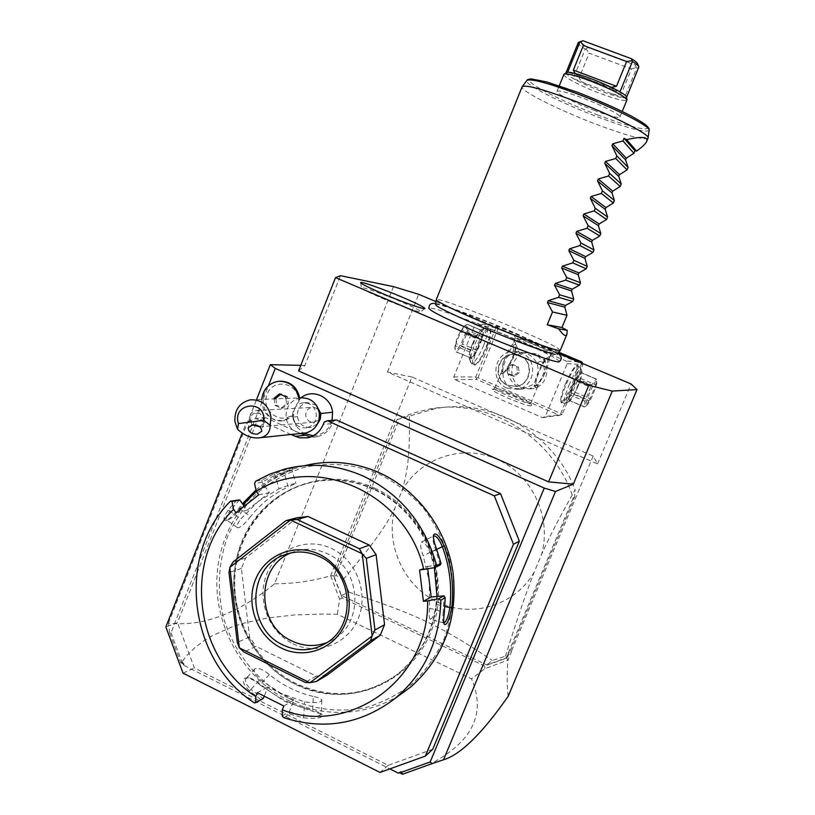 <?xml version="1.0" encoding="UTF-8"?>
<svg xmlns="http://www.w3.org/2000/svg" width="815" height="815" viewBox="0 0 815 815"><rect width="100%" height="100%" fill="white"/><g stroke="black" fill="none" stroke-linecap="round" stroke-linejoin="round"><path stroke-width="0.61" stroke-dasharray="4.08 3.06" d="M558.132 353.17L435.974 301.601M559.406 361.646C558.041 358.702 541.272 350.358 509.12 336.615C471.141 320.478 428.71 305.36 428.945 308.335M393.523 286.636L274.563 583.805C237.685 613.848 202.324 626.949 168.501 623.129L169.652 632.868L170.987 632.797L268.441 385.699M170.987 632.797L183.11 664.948L389.876 768.902M300.541 433.478L265.863 417.738L256.776 421.63L177.476 622.629L165.863 626.969M310.535 436.993L317.239 436.687C324.309 434.945 329.362 430.575 332.377 423.576L323.27 424.421M336.401 419.97L333.294 421.284L332.377 423.576M432.755 749.23L388.195 765.326L194.378 667.974L177.476 622.629M300.99 397.812L298.443 400.185C297.964 382.48 273.117 377.854 267.096 394.205C260.362 410.22 280.747 425.899 292.972 413.969L293.115 417.27L296.375 426.408L303.404 433.183M313.286 435.76C322.76 435.006 329.015 429.872 332.041 420.346M399.319 772.64L400.899 771.703M399.106 772.539L398.392 773.18M183.11 664.948L184.139 664.5L180.961 662.901L187.379 654.965L194.714 647.843L202.904 641.507L211.91 635.924L232.153 626.857L243.298 623.302L267.473 618.025L293.93 614.999L322.434 614.041L337.39 614.286L471.518 678.854L484.935 668.657L507.979 660.14L511.525 651.674L508.662 652.734L506.023 658.347L484.528 665.987L484.935 668.657M428.221 765.02C472.17 742.74 486.596 714.022 471.518 678.854M180.961 662.901L181.704 661.617M184.139 664.5L182.529 662.025M274.563 583.805C293.461 583.754 312.145 581.095 330.615 575.808L339.611 599.107L337.39 614.286M169.652 632.868L180.665 662.463M340.996 594.706L333.661 576.419L335.699 570.714L333.956 567.535L334.996 567.515L335.699 570.714M333.692 575.665L330.737 575.93M330.615 575.808L333.956 567.535M573.22 497.873L506.197 657.929L486.82 664.959L341.454 595.49L333.834 576.011L397.068 419.582L412.604 413.276L428.904 409.161C487.869 397.374 553.589 436.596 573.22 497.873L574.555 497.252L507.684 656.91L505.422 656.289L492.26 660.445L486.82 664.959M411.972 377.009L387.451 372.027L597.568 463.908L593.177 456.074L411.972 377.009L334.996 567.515M593.177 456.074L511.463 651.114L508.662 652.734M507.847 660.14L506.543 657.797M511.463 651.114L511.525 651.674M597.568 463.908L631.085 383.977M508.193 696.255C506.91 686.118 506.838 674.087 507.979 660.14M487.706 664.806L487.156 665.121M339.611 599.107L342.239 597.945L484.528 665.987M342.239 597.945L341.108 595.47M506.023 658.347L507.684 656.91M505.422 656.289C519.685 611.291 526.521 591.731 534.222 572.069L541.506 554.658C549.473 536.82 557.317 521.264 575.115 489.815L574.555 497.252M397.068 419.582L435.19 408.672C491.19 397.588 553.63 432.765 575.115 489.815M333.661 576.419L336.137 575.441L399.248 419.379M341.454 595.49L348.993 592.148L343.39 579.312L336.137 575.441M343.39 579.312C374.034 543.31 385.79 526.205 394.918 508.102L401.866 491.007C407.612 472.354 409.965 454.872 409.385 416.384M348.993 592.148C417.056 614.785 440.283 625.645 492.26 660.445M534.222 572.069C515.355 605.443 472.028 618.616 437.971 602.295C403.771 586.301 384.802 544.4 394.918 508.102M401.866 491.007C419.807 458.183 462.136 443.594 496.977 459.191C531.951 474.422 552.213 517.444 541.506 554.658M387.451 372.027L418.716 294.307M477.61 323.575L566.079 360.994L567.169 363.684L545.235 416.587L542.596 417.667L454.801 379.596L453.761 376.948L475.033 324.676L477.61 323.575L498.362 326.713L558.846 352.243M298.565 370.937L304.902 365.456L340.487 275.684M168.501 623.129L256.562 399.564M304.902 365.456L300.776 365.365M578.446 361.758L566.079 360.994M538.369 344.052C549.035 348.616 554.261 351.214 554.068 351.846C551.195 351.479 543.167 348.576 529.984 343.105L514.357 335.566C515.61 335.138 523.617 337.96 538.369 344.052M498.362 326.713L497.354 327.263L498.057 328.547L581.462 363.765L582.552 363.235M453.761 376.948L475.817 376.978L495.928 327.752L497.354 327.263M495.928 327.752L475.033 324.676M476.744 346.141C472.017 358.732 471.233 365.1 474.381 365.263C477.773 363.337 481.675 357.235 486.076 346.966C489.479 338.368 490.854 332.337 490.202 328.873C487.716 325.99 483.224 331.756 476.744 346.141M475.817 376.978L476.806 379.474L454.801 379.596M542.596 417.667L559.732 415.304L476.806 379.474M516.415 397.363C503.843 392.086 495.836 389.407 492.382 389.336C491.516 390.222 496.529 393.085 507.439 397.924C522.721 404.271 530.83 406.807 531.767 405.534C530.371 403.965 525.257 401.245 516.415 397.363M559.732 415.304L562.218 414.285L545.235 416.587M567.169 363.684L582.908 364.499L562.218 414.285M573.291 384.13C567.159 398.015 563.134 404.169 561.199 402.6C560.791 399.696 562.462 393.594 566.201 384.313C570.999 373.229 574.748 366.852 577.448 365.191C579.434 365.803 578.049 372.119 573.291 384.13M582.908 364.499L582.633 363.521M581.462 363.765L560.802 413.48L477.967 377.722L476.531 378.221M477.967 377.722L498.057 328.547M536.199 354.005L528.365 352.64C510.129 352.783 505.28 381.176 522.374 387.553L532.236 388.745C549.361 386.718 552.427 359.945 536.199 354.005M560.802 413.48L561.138 414.774M549.178 358.213C549.259 361.065 547.955 365.823 545.266 372.486L537.431 386.667L537.411 384.191L542.851 377.844C545.082 373.8 544.991 368.951 542.596 363.317L549.178 358.213L549.86 357.072L549.351 356.603L546.947 357.622C548.74 357.999 547.833 362.828 544.206 372.109C539.459 382.795 536.28 387.39 534.66 385.882C534.294 383.529 535.486 378.904 538.246 371.997C541.812 363.745 544.705 358.946 546.947 357.622M519.664 353.567C514.795 356.104 511.453 359.466 509.63 363.653L512.044 358.325C514.693 351.693 515.905 346.925 515.681 344.012L519.664 353.567L525.726 352.426L533.957 353.832C537.941 355.34 540.824 358.508 542.596 363.317M537.411 384.191L529.444 388.847L520.031 387.634C514.061 385.515 509.732 380.024 507.022 371.161L504.057 372.353L509.63 363.653L507.022 371.161M537.431 386.667L536.963 388.297L535.068 386.738L536.902 377.854L533.631 384.272L535.068 386.738M536.942 363.042L546.906 358.05C544.491 360.78 541.843 365.558 538.949 372.373L536.902 377.854C538.542 373.708 538.552 368.767 536.942 363.042C533.845 358.05 530.28 354.78 526.235 353.221L518.523 351.836L513.582 353.109L513.155 343.747C510.618 346.395 507.908 351.122 505.045 357.907L503.038 363.378L501.439 372.312L502.875 371.08C502.743 380.075 505.779 385.678 511.973 387.899L522.71 389.101L533.631 384.272M508.611 396.08C521.315 401.388 528.701 403.792 530.769 403.293L530.708 403.018C529.455 401.612 524.799 399.146 516.741 395.621C505.3 390.813 498.016 388.368 494.899 388.297L494.685 388.449C494.99 389.58 499.636 392.127 508.611 396.08M506.94 388.062L517.27 389.305C535.2 387.176 538.409 359.069 521.417 352.834L513.216 351.408C494.114 351.56 489.041 381.359 506.94 388.062M546.906 358.05L549.351 356.603M537.268 345.794L551.511 352.905C548.882 352.579 541.588 349.941 529.628 344.979L515.375 337.991C517.342 337.97 524.636 340.568 537.268 345.794M515.681 344.012L515.447 343.207C514.754 341.271 514.133 341.016 513.562 342.422L513.155 343.747M512.716 358.692C515.386 351.978 516.496 347.353 516.058 344.837C514.306 342.952 511.005 347.445 506.146 358.305C502.529 367.759 501.785 372.598 503.894 372.822C506.329 371.406 509.273 366.699 512.716 358.692M501.439 372.312L500.919 373.25L501.541 373.82L504.057 372.353M502.875 371.08L503.038 363.378C504.2 359.058 507.714 355.635 513.582 353.109M507.439 385.301C492.403 379.678 496.559 354.647 512.594 354.382L519.654 355.585C534.049 360.872 531.227 384.7 516.017 386.371L507.439 385.301M520.062 355.605L513.012 354.413C496.997 354.678 492.851 379.668 507.867 385.291L516.435 386.351C531.614 384.69 534.446 360.892 520.062 355.605M519.196 372.71L514.673 376.224L509.436 373.973L508.723 368.227L513.246 364.702L518.483 366.944L519.196 372.71L517.545 372.679L512.992 376.214L507.735 373.963L507.022 368.176L511.565 364.641L516.832 366.893L517.545 372.679M514.673 376.224L512.992 376.214M509.436 373.973L507.735 373.963M518.483 366.944L516.832 366.893M513.246 364.702L511.565 364.641M508.723 368.227L507.022 368.176M565.467 383.926C570.031 373.372 573.597 367.3 576.185 365.721L576.704 365.772C577.774 367.667 576.286 373.657 572.242 383.763C567.077 395.591 563.338 401.632 561.026 401.866L560.71 401.337C560.323 398.566 561.912 392.759 565.467 383.926M568.921 385.393C574.137 373.464 577.866 367.402 580.117 367.219L580.412 367.718C580.779 370.54 579.18 376.367 575.604 385.2C571.07 395.703 567.515 401.764 564.927 403.384L564.428 403.333C563.369 401.53 564.866 395.55 568.921 385.393M577.927 386.422C574.106 395.265 571.121 400.369 568.972 401.724C567.423 401.286 568.554 396.253 572.364 386.616C577.305 375.45 580.514 370.489 581.991 371.742C582.287 374.095 580.932 378.985 577.927 386.422M569.644 400.399L573.903 394.47L579.873 380.666L581.197 372.598L575.278 380.727L590.58 387.237L584.946 401.275L584.752 406.879L569.155 400.44L569.695 394.745L584.946 401.275M575.278 380.727L569.695 394.745M570.398 392.473L585.669 399.004M576.47 378.425L591.761 384.924L590.58 387.237M580.728 372.587L595.928 379.026L591.761 384.924M596.845 381.94L596.458 381.226C594.074 380.656 583.275 406.553 586.291 405.605L586.637 405.452C589.214 404.087 597.283 385.505 596.845 381.94L596.366 379.026L581.197 372.598L595.928 379.026M580.575 378.415L595.633 384.812L596.753 381.063M579.873 380.666L594.909 387.054L595.633 384.812M575.074 392.209L590.08 398.627L594.909 387.054M573.903 394.47L588.919 400.899L590.08 398.627M588.919 400.899L584.752 406.879M569.155 400.44L584.294 406.94M486.718 347.312C489.958 339.111 491.272 333.366 490.661 330.075L490.029 329.107C487.075 328.975 483.01 334.782 477.855 346.538C473.973 356.593 472.873 362.644 474.554 364.692L475.583 364.743C478.812 362.92 482.521 357.102 486.718 347.312M483.448 345.917C487.329 335.912 488.419 329.841 486.718 327.712L485.659 327.671C482.439 329.474 478.721 335.291 474.503 345.112C471.284 353.303 469.99 359.018 470.612 362.268L471.253 363.276C474.279 363.368 478.354 357.581 483.448 345.917M472.425 343.981C469.735 350.837 468.645 355.646 469.175 358.386C471.243 360.709 474.85 356.135 479.994 344.684C483.784 334.629 484.385 329.525 481.808 329.352C479.088 330.87 475.96 335.749 472.425 343.981M470.326 358.04L470.123 352.121L475.43 338.235L476.683 336.014L482.174 330.625L481.706 338.928L467.209 332.764L461.341 346.314L456.42 351.825L455.738 351.774L470.988 358.07L475.828 352.518L461.341 346.314M481.706 338.928L475.828 352.518M477.06 350.318L462.584 344.134M482.297 336.666L467.779 330.503L467.209 332.764M481.533 330.544L467.25 324.329L482.174 330.625L467.555 324.431L467.779 330.503M476.683 336.014L461.952 329.749L464.825 325.715L466.893 324.339M475.43 338.235L460.689 331.97L461.952 329.749M470.713 349.839L455.993 343.543L460.689 331.97M470.123 352.121L455.422 345.825L455.993 343.543M455.422 345.825L454.872 348.331L455.738 351.774M470.988 358.07L456.42 351.825M465.518 325.694C469.695 325.715 459.619 350.501 455.789 349.645L454.831 347.75C455.982 339.397 459.1 332.225 464.183 326.245L465.518 325.694M183.029 673.129L194.378 667.974M256.776 421.63L246.425 422.425L242.228 433.091M265.863 417.738L255.666 418.462L246.425 422.425M290.904 434.497L255.666 418.462M333.294 421.284L324.197 422.089M388.195 765.326L380.024 772.447M374.116 489.041C351.387 479.006 328.506 477.305 305.472 483.947C265.721 495.866 236.931 534.599 234.822 577.754C232.683 620.908 257.397 664.368 295.509 683.306C331.654 699.779 365.853 696.631 398.107 673.852C427.651 649.066 440.589 616.385 436.911 575.808C431.93 538.134 407.133 504.169 374.116 489.041M373.382 489.214C350.623 479.169 327.712 477.468 304.637 484.12C264.834 496.06 235.993 534.844 233.885 578.069C231.745 621.295 256.491 664.816 294.663 683.795C330.859 700.289 365.1 697.141 397.414 674.331C426.999 649.504 439.947 616.772 436.27 576.124C431.278 538.399 406.44 504.373 373.382 489.214M288.755 698.404C313.663 709.712 339.366 712.779 365.833 707.583C382.775 702.53 398.311 694.512 412.451 683.51C425.43 670.979 435.882 656.37 443.808 639.683C453.629 613.614 455.341 584.773 448.708 557.012C442.83 538.909 434.212 522.354 422.832 507.348C410.118 493.615 395.662 482.562 379.464 474.177C354.393 463.755 327.416 461.667 301.988 467.983C285.474 473.637 270.488 482.072 257.041 493.279C244.775 505.85 234.954 520.265 227.589 536.525C218.461 562.35 216.953 588.909 223.076 616.201C233.049 651.43 257.041 681.676 288.755 698.404M304.301 465.732L302.885 466.099C255.37 478.782 220.295 523.902 217.075 574.83C213.795 625.757 242.595 677.53 287.654 700.085C327.121 720.216 376.591 715.458 410.729 686.964M283.834 717.709L289.783 714.032L303.068 717.77C316.791 719.156 323.107 718.086 322.027 714.561L285.128 701.583L260.27 685.12L260.555 684.243C275.979 697.263 293.339 705.933 312.644 710.262L313.276 696.418C318.594 697.609 321.446 698.852 321.823 700.136C320.264 702.642 314.478 703.202 304.474 701.827L280.992 693.361L267.972 686.862L264.233 696.163M282.214 715.916L289.366 711.526L289.783 714.032M283.854 706.004L294.072 699.891L289.366 711.526M289.468 711.77L303.832 715.896C313.836 717.22 319.612 716.589 321.191 713.991L320.611 713.084L312.644 710.262L312.94 711.424M294.072 699.891L280.992 693.361L259.873 679.578C254.871 674.922 253.17 671.366 254.769 668.891C257.805 667.281 262.664 669.176 269.347 674.586C282.459 685.344 297.098 692.618 313.276 696.418M303.068 717.77L303.832 715.896L304.474 701.827M260.27 685.12C255.39 680.983 251 678.538 247.098 677.774C241.189 678.477 241.994 682.848 249.492 690.906L260.647 699.413L254.412 702.917M256.002 489.978C264.59 482.612 274.034 476.663 284.353 472.13L293.074 468.258C291.454 467.942 285.087 469.827 273.983 473.912L261.921 480.076L255.696 481.196M236.982 499.829L228.098 510.221C223.667 516.802 222.831 520.276 225.592 520.642C229.26 519.287 233.803 515.009 239.243 507.776L242.442 503.752M249.492 690.906L250.949 689.398L263.072 698.526L260.647 699.413M228.098 510.221L229.83 511.076C226.621 515.498 225.531 518.442 226.55 519.919L227.599 520.215C230.849 519.012 234.903 515.233 239.763 508.876L243.104 504.699M239.508 499.89L229.83 511.076L240.812 518.9L258.172 501.47L269.378 492.627L262.063 482.246L261.921 480.076M239.243 507.776L239.763 508.876L250.582 516.567C244.48 524.402 240.089 528.1 237.389 527.662C236.421 526.266 237.562 523.342 240.812 518.9M284.353 472.13L284.374 473.637L292.014 470.163C290.385 469.929 284.751 471.63 275.113 475.257L262.114 481.991M256.297 491.313C264.794 484.018 274.156 478.13 284.374 473.637L288.235 486.922C273.382 493.717 260.831 503.599 250.582 516.567M273.983 473.912L275.113 475.257L279.046 488.766C288.714 485.068 294.327 483.305 295.896 483.458L288.235 486.922M262.063 482.246L254.596 483.621M258.732 494.807L269.378 492.627M327.09 675.156L316.189 676.073L256.022 646.387L243.899 652.031M297.251 517.698L245.549 558.061L241.413 568.473L249.533 636.973L256.022 646.387M427.763 568.88L427.457 566.354L419.593 570.011M427.457 566.354L440.131 565.08M440.283 564.866L435.587 549.544C433.498 543.839 432.612 539.662 432.948 537.004L433.376 536.158M443.859 622.996L430.137 619.237C429.067 618.208 428.884 614.53 429.576 608.194L429.332 581.696L423.199 555.789C420.448 548.138 419.908 543.574 421.569 542.067L433.58 535.985M436.606 549.188L423.199 555.789M444.328 612.411L443.197 611.912L444.083 596.02M443.584 622.935L443.115 622.314C442.606 620.459 442.627 616.996 443.197 611.912L429.576 608.194M430.137 619.237C432.622 618.88 434.721 613.889 436.443 604.272L436.983 596.488M434.415 567.688L430.157 552.753C427.06 545.449 424.197 541.894 421.569 542.067M257.316 692.699L267.972 686.862M235.983 512.767L247.006 510.272L244.205 506.278M247.006 510.272L258.172 501.47L279.046 488.766M316.189 676.073L305.218 682.41M249.533 636.973L237.277 642.424M241.413 568.473L229.005 572.466M245.549 558.061L233.222 561.851M290.873 552.916L291.75 552.539C303.455 547.884 315.232 548.22 327.08 553.558C360.617 567.597 364.855 621.957 333.702 639.205L325.715 643.392M327.029 642.546L333.702 639.205M292.982 643.738C317.218 655.881 347.995 644.186 358.284 618.412C368.951 592.821 356.186 559.823 331.42 548.434C306.797 536.657 276.591 549.015 266.678 574.412C256.409 599.636 268.583 631.971 292.982 643.738M269.347 674.586L260.555 684.243C256.256 680.668 252.365 678.528 248.881 677.846L245.998 678.579C244.337 681.116 245.987 684.722 250.949 689.398L259.873 679.578M316.261 405.096L307.337 402.63C300.45 404.403 297.118 409.028 297.332 416.526C299.105 424.33 303.771 427.936 311.34 427.335L317.575 423.831M292.972 413.969L293.176 416.322L293.655 415.09C293.655 409.721 295.468 405.167 299.074 401.418L299.879 399.442L298.443 400.185M306.715 427.783C299.085 428.384 294.378 424.747 292.595 416.862C292.371 409.313 295.733 404.637 302.671 402.844C310.067 402.539 314.6 406.196 316.291 413.847C316.546 421.161 313.357 425.807 306.715 427.783L311.34 427.335M250.368 399.808L300.378 397.893C290.548 400.348 285.78 406.919 286.075 417.596C287.99 427.254 293.604 432.459 302.905 433.234M259.771 426.765L263.653 423.087C263.602 419.104 262.247 415.793 259.578 413.174L255.584 412.828L252.426 414.102L250.857 417.463L248.218 427.763M263.653 423.087L264.712 417.769C263.612 412.736 260.637 410.342 255.818 410.587C251.356 411.779 249.196 414.825 249.349 419.735L252.1 424.88M251.611 424.615L250.857 417.463M259.578 413.174L252.426 414.102M319.796 413.867C319.938 418.217 318.033 420.958 314.07 422.109C309.588 422.425 306.817 420.275 305.778 415.65C305.645 411.218 307.612 408.458 311.676 407.378C316.077 407.164 318.777 409.324 319.796 413.867M299.879 399.442L299.706 397.914M280.635 381.176L279.321 381.267C254.626 383.019 260.117 425.715 284.404 420.56L293.176 416.322M299.074 401.418L298.84 397.954M261.737 399.37C262.583 413.847 269.846 420.927 283.518 420.632L293.655 415.09M274.186 398.892L274.95 405.34L281.175 408.152L286.544 403.843L285.902 398.443M274.95 405.34L276.754 405.259L282.948 408.05L288.316 403.751L287.461 396.661L281.257 393.869L280.574 394.419M281.175 408.152L282.948 408.05M275.979 398.83L276.754 405.259M279.474 393.92L281.257 393.869M285.698 396.722L287.461 396.661M286.544 403.843L288.316 403.751M435.597 304.739C434.578 301.795 474.432 316.088 510.282 331.287C540.294 344.073 555.942 351.764 557.216 354.372L555.331 354.413C548.24 353.516 513.155 340.629 481.451 327.161C457.806 317.076 443.003 310.067 437.023 306.134M560.312 350.307C558.316 347.547 542.301 339.784 512.299 327.039C476.255 311.788 436.137 297.251 436.208 299.665M648.047 138.193C643.942 140.363 626.409 135.636 595.47 123.992C558.367 109.913 519.583 90.475 522.12 86.808M593.727 110.188C609.233 115.975 617.974 118.257 619.94 117.044C621.519 115.292 602.214 105.359 582.888 98.095C567.352 92.34 558.723 90.098 556.991 91.351C555.575 93.236 574.911 103.087 593.727 110.188M563.888 74.369C562.381 76.498 581.655 86.553 600.512 93.603C616.059 99.338 624.861 101.498 626.908 100.082M566.16 72.504L566.048 72.667C565.753 73.686 568.157 75.642 573.261 78.556C580.83 82.743 590.141 86.96 601.205 91.178C612.167 95.273 619.92 97.505 624.473 97.871L626.603 97.168M578.222 42.696C577.855 43.888 580.198 45.997 585.262 49.043L573.261 78.556L611.627 93.725L624.473 97.871L636.678 68.144L638.858 67.431M611.627 93.725C616.884 95.192 620.195 94.978 621.56 93.093L631.482 68.939L589.184 53.199L579.404 77.221C579.149 79.513 581.879 81.989 587.574 84.648M631.482 68.939L636.27 67.543L636.678 68.144M637.646 63.937L635.476 65.129L587.941 47.474C582.389 44.142 580.26 42.003 581.564 41.045M636.27 67.543L635.476 65.129M585.262 49.043L586.077 48.89L589.184 53.199M586.077 48.89L587.941 47.474M619.96 91.83L579.76 75.989L575.074 73.472M611.393 87.368L606.126 85.911M579.76 75.989L567.688 72.158M381.777 298.107C399.432 305.656 419.908 312.848 420.703 311.819C420.805 310.76 413.959 307.265 400.155 301.336C381.715 293.451 360.087 285.943 361.432 287.96C362.573 289.376 369.358 292.758 381.777 298.107M374.523 488.093C426.072 511.025 453.069 579.557 430.626 632.634C408.947 686.077 344.786 709.478 295.173 684.203C245.234 659.692 220.702 593.952 241.515 542.433C261.584 490.579 323.28 464.367 374.523 488.093M436.443 604.272L444.878 606.564M436.708 549.463L430.157 552.753M297.332 416.526L293.115 417.27M649.137 130.206L649.107 130.4C645.541 132.927 628.467 128.475 597.894 117.034C561.403 103.24 523.475 83.986 526.826 80.491M598.19 115.17C568.452 103.841 537.35 88.804 530.708 82.315C523.587 75.663 545.062 80.002 577.815 92.441C610.506 104.789 643.555 121.201 647.242 126.641C651.419 132.275 627.988 126.57 598.19 115.17M579.404 77.221L621.56 93.093M580.525 76.253L605.239 85.555M428.904 409.161L435.19 408.672M532.236 388.745L529.444 388.847M535.302 387.563L534.66 385.882M530.769 403.293L536.963 388.297M522.71 389.101L517.27 389.305M551.612 352.834L549.86 357.072M515.375 337.991L513.562 342.422M515.447 343.207L516.058 344.837M528.365 352.64L525.726 352.426M494.685 388.449L500.919 373.25M501.541 373.82L503.894 372.822M518.523 351.836L513.216 351.408M494.899 388.297L492.382 389.336M530.708 403.018L531.767 405.534M515.416 338.103L514.357 335.566M551.511 352.905L554.068 351.846M577.448 365.191L576.185 365.721M576.704 365.772L580.117 367.219M561.026 401.866L564.428 403.333M561.199 402.6L560.71 401.337M564.927 403.384L568.972 401.724M580.412 367.718L581.991 371.742M585.15 406.593L586.637 405.452M490.202 328.873L490.661 330.075M490.029 329.107L486.718 327.712M474.554 364.692L471.253 363.276M474.381 365.263L475.583 364.743M470.612 362.268L469.175 358.386M485.659 327.671L481.808 329.352M454.872 348.331L454.831 347.75M464.183 326.245L464.825 325.715M317.239 436.687L307.866 437.767M304.637 484.12L305.472 483.947M322.027 714.561L320.611 713.084M302.885 466.099L284.374 469.185M225.592 520.642L227.599 520.215M293.074 468.258L292.014 470.173L295.896 483.458M433.519 534.997L432.948 537.004M444.144 624.219L443.115 622.314M237.389 527.662L226.55 519.919M291.75 552.539L289.946 553.13M254.769 668.891L245.998 678.579M247.098 677.774L248.881 677.846M321.823 700.136L321.191 713.991M397.414 674.331L398.107 673.852M296.375 426.408L293.125 417.249L292.962 414.509M307.337 402.63L302.671 402.844M263.591 423.749L261.747 431.216M259.659 426.785L314.07 422.109M255.818 410.587L311.676 407.378M278.435 381.277L279.321 381.267M283.518 420.632L284.404 420.56M435.74 303.526C443.92 304.698 479.016 317.687 510.75 331.094L546.284 347.047L557.929 353.435M556.991 91.351L559.243 85.799M619.94 117.044L622.232 111.461M424.849 308.59L420.703 311.819M360.658 282.734L361.432 287.96"/><path stroke-width="1.22" d="M435.974 301.601L418.716 294.307L393.523 286.636L340.487 275.684L335.525 277.62L588.797 385.342L612.269 391.088L637.014 389.57L631.085 383.977L558.132 353.17M428.945 308.335L429.006 308.61C431.838 311.86 448.169 319.877 477.987 332.693C516.221 348.993 557.45 363.633 559.233 361.758L559.406 361.646M382.714 293.645C369.256 287.868 361.901 284.231 360.658 282.734C359.211 280.625 382.673 288.846 402.549 297.332C417.453 303.72 424.89 307.479 424.849 308.59C424.075 309.669 401.815 301.795 382.714 293.645M389.876 768.902L398.392 773.18L400.899 771.703L401.775 772.151L430.188 761.943L544.237 488.073L555.494 491.476L443.533 759.763C460.658 754.629 482.205 733.459 508.193 696.255L637.014 389.57M555.494 491.476L573.332 484.161L548.597 481.859L298.565 370.937L335.525 277.62M612.269 391.088L573.332 484.161M430.188 761.943L432.052 763.635L443.533 759.763M268.441 385.699L275.266 368.39L544.237 488.073M310.535 436.993L300.541 433.478M242.228 433.091L165.863 626.969L183.029 673.129L380.024 772.447L425.349 756.106L432.755 749.23L519.349 541.191L500.542 493.676L336.401 419.97L327.355 420.744L324.197 422.089L323.27 424.421C320.193 431.543 315.069 435.984 307.866 437.767L299.492 437.818L290.904 434.497M332.041 420.346L332.561 412.237C331.267 396.803 312.328 388.235 300.99 397.812M303.404 433.183L313.286 435.76M401.775 772.151L402.518 774.25L399.319 772.64M402.518 774.25L428.221 765.02M402.855 774.118L432.052 763.635M256.562 399.564L270.315 364.662L275.266 368.39M300.776 365.365L270.315 364.662M548.597 481.859L588.797 385.342M558.846 352.243L581.89 361.962L578.446 361.758M582.633 363.521L581.89 361.962M500.542 493.676L494.318 495.846L327.355 420.744M519.349 541.191L513.46 544.257L494.318 495.846M425.349 756.106L513.46 544.257M395.713 697.956C424.656 673.078 439.713 640.488 440.864 600.197L438.643 598.78L427.61 600.9C429.525 678.814 350.083 736.312 282.296 709.875L282.214 715.916L283.834 717.709C324.462 730.617 361.758 724.036 395.713 697.956L410.729 686.964C443.951 657.348 458.05 619.166 453.028 572.425C446.6 529.006 417.677 490.202 379.576 472.853C354.78 461.932 329.688 459.558 304.301 465.732M427.61 600.9L423.403 601.297L419.593 570.011L434.833 567.607L436.626 565.406L441.027 563.328L436.606 549.188C434.151 542.647 433.122 537.92 433.519 534.997C435.76 531.991 439.316 535.638 444.165 545.918C451.591 566.079 454.118 586.759 451.744 607.929C449.157 620.47 446.62 625.9 444.144 624.219C443.554 622.181 443.615 618.239 444.328 612.411L445.224 597.721L440.864 600.197M436.626 565.406C424.931 523.902 400.572 494.175 363.541 476.225C337.4 464.693 311.014 462.339 284.374 469.185L269.622 474.218L255.696 481.196L254.596 483.621L256.297 491.343L258.732 494.807L235.983 512.767L233.579 509.314L232.02 501.51L230.513 501.154L239.753 499.911L232.02 501.51M282.296 709.875L283.854 706.004L257.316 692.699L255.757 696.56C194.072 657.226 182.652 559.151 233.579 509.314M242.442 503.752L256.002 489.978M230.513 501.154C175.979 555.056 188.204 660.262 254.412 702.917L255.849 702.662L255.757 696.56M264.233 696.163L263.306 698.465L255.849 702.662M243.104 504.699L256.297 491.313M423.8 569.593C406.838 493.258 316.047 452.865 256.297 491.343M309.771 682.705L305.218 682.41L243.899 652.031L239.447 647.905L309.771 682.705L316.322 681.493L327.09 675.156L380.238 635.303L384.568 624.698L376.102 554.628L369.338 545.123L308.08 516.496L297.251 517.698L285.902 520.663L233.222 561.851L229.84 567.495L239.335 647.731L237.277 642.424L229.005 572.466L229.84 567.495M423.403 601.297L431.196 597.038L443.89 595.836L445.224 597.721M427.763 568.88L431.196 597.038M441.027 563.328L440.131 565.08L434.833 567.607M444.165 545.918L442.351 546.62C449.686 566.557 452.182 586.994 449.839 607.919C448.281 616.863 446.284 621.896 443.859 622.996M433.376 536.158L433.753 535.903C436.351 535.74 439.224 539.316 442.351 546.62L436.708 549.463M451.744 607.929L444.878 606.564M443.89 595.836L438.643 598.78M436.983 596.488L434.415 567.688M244.205 506.278L239.753 499.911M308.08 516.496L296.945 519.45L290.334 520.102L229.912 567.311M285.902 520.663L290.334 520.102M369.338 545.123L359.395 548.719L296.945 519.45M376.102 554.628L366.292 558.428L362.105 553.67L290.537 520.082M359.395 548.719L362.105 553.67M384.568 624.698L374.941 630.005L366.292 558.428M380.238 635.303L370.509 640.834L372.129 635.873L362.227 553.843M374.941 630.005L372.129 635.873M316.322 681.493L370.509 640.834M309.965 682.695L372.048 636.067M281.307 648.047C257.326 636.444 245.346 604.577 255.452 579.73C265.191 554.72 294.887 542.576 319.093 554.2C343.441 565.447 355.982 597.955 345.509 623.159C335.393 648.536 305.136 660.028 281.307 648.047M319.001 556.37C353.027 570.653 357.327 625.889 325.715 643.392C312.023 651.246 297.872 651.827 283.263 645.123C246.751 629.139 246.67 568.625 283.162 555.321C295.03 550.594 306.98 550.94 319.001 556.37M327.029 642.546C315.232 646.957 303.506 646.427 291.852 640.947C256.267 625.4 255.615 566.69 290.873 552.916M317.575 423.831L320.326 419.083L320.845 413.521L332.561 412.237M316.261 405.096L320.845 413.521M302.905 433.234L306.053 432.908C315.283 430.076 319.724 423.555 319.358 413.358C317.015 402.681 310.688 397.526 300.378 397.893M238.438 423.576L237.572 429.373L234.863 421.355C234.537 409.67 239.702 402.488 250.368 399.808C261.544 399.411 268.41 405.055 270.967 416.73L270.203 425.247L263.785 420.346C265.466 398.667 231.694 403.109 238.438 423.576L263.785 420.346M237.572 429.373C245.132 436.127 252.823 438.888 260.637 437.675C267.014 436.076 270.203 431.93 270.203 425.247M257.397 434.201L261.747 431.216C261.615 427.08 258.549 424.941 252.548 424.809L248.218 427.763C248.331 431.919 251.397 434.069 257.397 434.201M252.1 424.88L259.771 426.765M299.706 397.914C297.241 387.298 290.884 381.715 280.635 381.176M298.84 397.954C296.12 386.707 289.315 381.155 278.435 381.277C268.777 383.07 263.214 389.101 261.737 399.37M285.902 398.443L285.698 396.722L279.474 393.92L274.105 398.24L274.186 398.892M280.574 394.419L275.908 398.168L275.979 398.83M274.105 398.24L275.908 398.168M555.331 354.413C549.789 353.679 513.195 340.517 481.298 326.866C457.103 316.464 442.341 309.547 437.023 306.134L435.597 304.739L436.208 299.757C438.042 302.314 453.66 309.883 483.051 322.434C520.357 338.266 560.16 352.569 560.272 350.379L566.863 334.476L567.199 330.35L561.953 327.498L566.985 315.313L564.846 307.123L565.549 305.411L572.711 301.458L573.719 299.024L571.529 290.914L572.242 289.193L579.455 285.138L580.453 282.703L578.232 274.675L578.945 272.944L586.209 268.787L587.218 266.342L584.956 258.386L585.669 256.664L592.974 252.395L593.992 249.94L591.69 242.075L592.403 240.344L599.759 235.963L600.777 233.508L598.434 225.714L599.157 223.982L606.564 219.5L607.582 217.035L605.199 209.323L605.922 207.581L613.379 202.996L614.398 200.521L611.984 192.9L612.707 191.148L620.215 186.452L621.234 183.976L618.779 176.427L619.502 174.685L627.061 169.877L628.09 167.391L625.584 159.934L626.307 158.181L633.927 153.261L634.956 150.765L636.596 151.091C642.291 146.975 645.674 143.705 646.764 141.29C648.485 136.808 641.782 136.268 626.664 139.66L636.596 151.091M649.137 130.206C649.433 129.045 648.608 127.558 646.652 125.734C644.237 123.697 641.863 121.904 631.218 116.025C616.171 108.222 598.363 100.347 577.784 92.411L546.997 82.02L531.472 78.923C528.64 79.137 527.091 79.666 526.826 80.491L522.12 86.808L436.208 299.757M522.181 86.696C525.797 84.566 542.882 89.181 573.465 100.54C612.126 115.129 650.574 134.679 648.088 138.081L646.815 141.168M566.863 334.476C565.865 336.911 563.124 335.026 558.642 328.832L547.242 324.788L552.539 311.941L547.446 302.569L548.2 300.735L558.56 297.332L559.62 294.765L554.546 285.301L555.3 283.467L565.651 280.115L566.71 277.548L561.667 267.992L562.421 266.159L572.751 262.868L573.821 260.291L568.809 250.643L569.563 248.799L579.883 245.57L580.942 242.992L575.961 233.253L576.714 231.409L587.024 228.241L588.084 225.653L583.133 215.822L583.886 213.968L594.176 210.861L595.245 208.263L590.315 198.351L591.079 196.496L601.358 193.45L602.428 190.842L597.517 180.838L598.281 178.974L608.55 175.989L609.62 173.381L604.74 163.275L605.514 161.411L615.753 158.487L616.833 155.869L611.984 145.681L612.748 143.807L622.986 140.954L624.066 138.316L626.664 139.66M633.927 153.261L622.986 140.954M624.066 138.316L634.956 150.765M628.09 167.391L616.833 155.869M627.061 169.877L615.753 158.487M621.234 183.976L609.62 173.381M620.215 186.452L608.55 175.989M614.398 200.521L602.428 190.842M613.379 202.996L601.358 193.45M607.582 217.035L595.245 208.263M606.564 219.5L594.176 210.861M600.777 233.508L588.084 225.653M599.759 235.963L587.024 228.241M593.992 249.94L580.942 242.992M592.974 252.395L579.883 245.57M587.218 266.342L573.821 260.291M586.209 268.787L572.751 262.868M580.453 282.703L566.71 277.548M579.455 285.138L565.651 280.115M573.719 299.024L559.62 294.765M572.711 301.458L558.56 297.332M566.985 315.313L552.539 311.941M547.242 324.788L561.953 327.498M558.642 328.832L567.199 330.35M622.232 111.461L626.949 99.888C624.351 95.844 612.024 89.467 589.968 80.736C575.044 75.265 566.384 73.085 564.011 74.206L559.243 85.799M626.613 97.24L638.879 66.901C638.542 65.709 636.393 63.896 632.43 61.461L619.96 91.83C612.36 87.541 602.743 83.181 591.12 78.739C579.669 74.501 571.865 72.311 567.688 72.158L564.011 74.206M619.96 91.83C624.351 94.387 626.562 96.16 626.603 97.168L626.949 99.888M632.43 61.461L631.411 58.711C635.242 61.044 637.32 62.786 637.646 63.937L638.695 66.463M578.935 42.166L582.939 40.75L631.411 58.711M631.951 60.738L626.623 61.522L583.357 45.457L580.698 41.738L582.939 40.75M580.698 41.738L578.222 42.696L566.089 72.566M626.623 61.522L616.476 86.278L611.393 87.368M575.074 73.472L573.352 70.07L616.476 86.278M583.357 45.457L573.352 70.07M579.944 41.993L567.688 72.158M304.586 435.322L295.02 436.361M526.826 80.491C530.422 78.301 547.069 82.682 576.765 93.664C614.286 107.763 651.542 126.896 649.107 130.4L648.088 138.081M612.748 143.807L626.307 158.181M611.984 145.681L625.584 159.934M605.514 161.411L619.502 174.685M604.74 163.275L618.779 176.427M598.281 178.974L612.707 191.148M597.517 180.838L611.984 192.9M591.079 196.496L605.922 207.581M590.315 198.351L605.199 209.323M583.886 213.968L599.157 223.982M583.133 215.822L598.434 225.714M576.714 231.409L592.403 240.344M575.961 233.253L591.69 242.075M569.563 248.799L585.669 256.664M568.809 250.643L584.956 258.386M562.421 266.159L578.945 272.944M561.667 267.992L578.232 274.675M555.3 283.467L572.242 289.193M554.546 285.301L571.529 290.914M548.2 300.735L565.549 305.411M547.446 302.569L564.846 307.123M402.793 774.138L432.174 763.594M289.946 553.13L283.162 555.321M260.637 437.675L306.053 432.908M429.006 308.61C428.7 304.474 430.952 302.772 435.74 303.526M559.233 361.758C562.289 359.038 561.851 356.257 557.929 353.435M557.216 354.372L560.272 350.379"/></g></svg>
